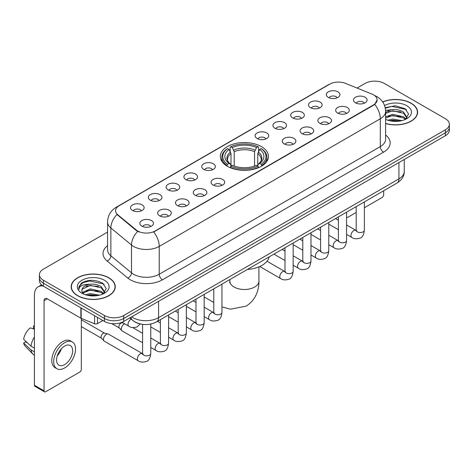 <?xml version="1.0" encoding="UTF-8"?>
<svg xmlns="http://www.w3.org/2000/svg" width="473" height="473" viewBox="0 0 473 473"><rect width="100%" height="100%" fill="white"/><g stroke="black" fill="none" stroke-linecap="round" stroke-linejoin="round"><path stroke-width="0.71" d="M261.415 146.606A24.082 13.906 0 0 0 235.17 143.591A24.082 13.906 0 0 0 220.306 156.439A24.082 13.906 0 0 0 227.359 166.271A24.082 13.906 0 0 0 253.599 169.287A24.082 13.906 0 0 0 268.469 156.439A24.082 13.906 0 0 0 261.415 146.606M310.507 107.69A6.817 3.938 180 0 1 309.159 106.579A6.817 3.938 180 0 1 311.411 101.683A6.817 3.938 180 0 1 320.15 102.127A6.817 3.938 180 0 1 321.498 106.579A6.817 3.938 180 0 1 310.507 107.69M319.316 108.098A4.091 2.359 0 0 0 318.223 106.945A4.091 2.359 0 0 0 314.19 106.348A4.091 2.359 0 0 0 311.34 108.098M292.71 117.966A6.817 3.938 180 0 1 291.356 116.855A6.817 3.938 180 0 1 293.615 111.965A6.817 3.938 180 0 1 302.348 112.403A6.817 3.938 180 0 1 303.701 116.855A6.817 3.938 180 0 1 292.71 117.966M301.52 118.374A4.091 2.359 0 0 0 300.42 117.227A4.091 2.359 0 0 0 296.394 116.624A4.091 2.359 0 0 0 293.538 118.374M274.908 128.242A6.817 3.938 180 0 1 273.56 127.131A6.817 3.938 180 0 1 275.812 122.241A6.817 3.938 180 0 1 284.551 122.678A6.817 3.938 180 0 1 285.899 127.131A6.817 3.938 180 0 1 274.908 128.242M283.717 128.65A4.091 2.359 0 0 0 282.618 127.503A4.091 2.359 0 0 0 278.591 126.9A4.091 2.359 0 0 0 275.741 128.65M257.111 138.518A6.817 3.938 180 0 1 255.757 137.407A6.817 3.938 180 0 1 258.016 132.517A6.817 3.938 180 0 1 266.748 132.954A6.817 3.938 180 0 1 268.102 137.407A6.817 3.938 180 0 1 257.111 138.518M265.921 138.926A4.091 2.359 0 0 0 264.821 137.779A4.091 2.359 0 0 0 260.794 137.182A4.091 2.359 0 0 0 257.939 138.926M203.709 169.352A6.817 3.938 180 0 1 202.355 168.234A6.817 3.938 180 0 1 204.614 163.345A6.817 3.938 180 0 1 213.347 163.782A6.817 3.938 180 0 1 214.701 168.234A6.817 3.938 180 0 1 203.709 169.352M212.519 169.76A4.091 2.359 0 0 0 211.419 168.607A4.091 2.359 0 0 0 207.393 168.01A4.091 2.359 0 0 0 204.537 169.76M185.913 179.628A6.817 3.938 180 0 1 184.559 178.516A6.817 3.938 180 0 1 186.817 173.621A6.817 3.938 180 0 1 195.55 174.064A6.817 3.938 180 0 1 196.904 178.516A6.817 3.938 180 0 1 185.913 179.628M194.716 180.036A4.091 2.359 0 0 0 193.623 178.883A4.091 2.359 0 0 0 189.59 178.286A4.091 2.359 0 0 0 186.74 180.036M168.11 189.904A6.817 3.938 180 0 1 166.756 188.792A6.817 3.938 180 0 1 169.015 183.896A6.817 3.938 180 0 1 177.747 184.34A6.817 3.938 180 0 1 179.101 188.792A6.817 3.938 180 0 1 168.11 189.904M176.92 190.312A4.091 2.359 0 0 0 175.82 189.159A4.091 2.359 0 0 0 171.794 188.561A4.091 2.359 0 0 0 168.938 190.312M150.308 200.18A6.817 3.938 180 0 1 148.96 199.068A6.817 3.938 180 0 1 151.218 194.178A6.817 3.938 180 0 1 159.951 194.616A6.817 3.938 180 0 1 161.299 199.068A6.817 3.938 180 0 1 150.308 200.18M159.117 200.587A4.091 2.359 0 0 0 158.023 199.44A4.091 2.359 0 0 0 153.991 198.837A4.091 2.359 0 0 0 151.141 200.587M132.511 210.455A6.817 3.938 180 0 1 131.157 209.344A6.817 3.938 180 0 1 133.416 204.454A6.817 3.938 180 0 1 142.148 204.892A6.817 3.938 180 0 1 143.502 209.344A6.817 3.938 180 0 1 132.511 210.455M141.321 210.863A4.091 2.359 0 0 0 140.221 209.716A4.091 2.359 0 0 0 136.194 209.113A4.091 2.359 0 0 0 133.339 210.863M328.309 97.414A6.817 3.938 180 0 1 326.955 96.303A6.817 3.938 180 0 1 329.214 91.407A6.817 3.938 180 0 1 337.947 91.851A6.817 3.938 180 0 1 339.301 96.303A6.817 3.938 180 0 1 328.309 97.414M337.119 97.822A4.091 2.359 0 0 0 336.019 96.669A4.091 2.359 0 0 0 331.993 96.072A4.091 2.359 0 0 0 329.137 97.822M337.657 113.088A6.817 3.938 180 0 1 336.309 111.977A6.817 3.938 180 0 1 338.562 107.081A6.817 3.938 180 0 1 347.3 107.525A6.817 3.938 180 0 1 348.648 111.977A6.817 3.938 180 0 1 337.657 113.088M346.467 113.496A4.091 2.359 0 0 0 345.367 112.343A4.091 2.359 0 0 0 341.34 111.746A4.091 2.359 0 0 0 338.491 113.496M319.86 123.364A6.817 3.938 180 0 1 318.506 122.253A6.817 3.938 180 0 1 320.765 117.363A6.817 3.938 180 0 1 329.498 117.801A6.817 3.938 180 0 1 330.852 122.253A6.817 3.938 180 0 1 319.86 123.364M328.67 123.772A4.091 2.359 0 0 0 327.57 122.625A4.091 2.359 0 0 0 323.544 122.022A4.091 2.359 0 0 0 320.688 123.772M302.058 133.64A6.817 3.938 180 0 1 300.704 132.529A6.817 3.938 180 0 1 302.962 127.639A6.817 3.938 180 0 1 311.695 128.077A6.817 3.938 180 0 1 313.049 132.529A6.817 3.938 180 0 1 302.058 133.64M310.867 134.048A4.091 2.359 0 0 0 309.768 132.901A4.091 2.359 0 0 0 305.741 132.298A4.091 2.359 0 0 0 302.891 134.048M284.261 143.916A6.817 3.938 180 0 1 282.907 142.805A6.817 3.938 180 0 1 285.166 137.915A6.817 3.938 180 0 1 293.899 138.353A6.817 3.938 180 0 1 295.253 142.805A6.817 3.938 180 0 1 284.261 143.916M293.065 144.324A4.091 2.359 0 0 0 291.971 143.177A4.091 2.359 0 0 0 287.939 142.58A4.091 2.359 0 0 0 285.089 144.324M213.057 185.026A6.817 3.938 180 0 1 211.709 183.914A6.817 3.938 180 0 1 213.967 179.019A6.817 3.938 180 0 1 222.7 179.462A6.817 3.938 180 0 1 224.048 183.914A6.817 3.938 180 0 1 213.057 185.026M221.867 185.434A4.091 2.359 0 0 0 220.773 184.281A4.091 2.359 0 0 0 216.74 183.684A4.091 2.359 0 0 0 213.891 185.434M195.26 195.302A6.817 3.938 180 0 1 193.906 194.19A6.817 3.938 180 0 1 196.165 189.295A6.817 3.938 180 0 1 204.898 189.738A6.817 3.938 180 0 1 206.252 194.19A6.817 3.938 180 0 1 195.26 195.302M204.07 195.71A4.091 2.359 0 0 0 202.97 194.557A4.091 2.359 0 0 0 198.944 193.96A4.091 2.359 0 0 0 196.088 195.71M177.458 205.578A6.817 3.938 180 0 1 176.11 204.466A6.817 3.938 180 0 1 178.362 199.576A6.817 3.938 180 0 1 187.101 200.014A6.817 3.938 180 0 1 188.449 204.466A6.817 3.938 180 0 1 177.458 205.578M186.267 205.986A4.091 2.359 0 0 0 185.174 204.839A4.091 2.359 0 0 0 181.141 204.235A4.091 2.359 0 0 0 178.291 205.986M159.661 215.854A6.817 3.938 180 0 1 158.307 214.742A6.817 3.938 180 0 1 160.566 209.852A6.817 3.938 180 0 1 169.299 210.29A6.817 3.938 180 0 1 170.652 214.742A6.817 3.938 180 0 1 159.661 215.854M168.471 216.262A4.091 2.359 0 0 0 167.371 215.114A4.091 2.359 0 0 0 163.345 214.511A4.091 2.359 0 0 0 160.489 216.262M141.859 226.129A6.817 3.938 180 0 1 140.505 225.018A6.817 3.938 180 0 1 142.763 220.128A6.817 3.938 180 0 1 151.496 220.566A6.817 3.938 180 0 1 152.85 225.018A6.817 3.938 180 0 1 141.859 226.129M150.668 226.537A4.091 2.359 0 0 0 149.569 225.39A4.091 2.359 0 0 0 145.542 224.793A4.091 2.359 0 0 0 142.692 226.537M355.46 102.812A6.817 3.938 180 0 1 354.106 101.701A6.817 3.938 180 0 1 356.364 96.805A6.817 3.938 180 0 1 365.097 97.249A6.817 3.938 180 0 1 366.451 101.701A6.817 3.938 180 0 1 355.46 102.812M364.269 103.22A4.091 2.359 0 0 0 363.169 102.067A4.091 2.359 0 0 0 359.143 101.47A4.091 2.359 0 0 0 356.287 103.22M371.908 94.062A12.268 7.083 180 0 1 373.546 94.854A12.268 7.083 180 0 1 377.141 99.862A12.268 7.083 180 0 1 373.546 104.87L155.067 231.007A12.268 7.083 180 0 1 136.342 230.061L117.818 214.789A12.268 7.083 180 0 1 115.595 210.727A12.268 7.083 180 0 1 119.19 205.72L329.74 84.159A12.268 7.083 180 0 1 345.456 83.366L371.908 94.062M139.086 323.621A13.634 7.87 180 0 1 133.581 321.043M385.619 123.554A22.036 12.724 0 0 0 417.594 112.196A22.036 12.724 0 0 0 411.138 103.203A22.036 12.724 0 0 0 382.669 101.878M108.796 277.757A22.036 12.724 0 0 0 84.779 274.996A22.036 12.724 0 0 0 71.181 286.75A22.036 12.724 0 0 0 77.631 295.749A22.036 12.724 0 0 0 101.648 298.51A22.036 12.724 0 0 0 115.252 286.75A22.036 12.724 0 0 0 108.796 277.757M71.405 287.897A22.036 12.724 0 0 0 71.328 288.234M377.141 99.862L374.734 104.373L373.546 105.237L153.684 231.995A15.905 9.182 60 0 1 159.241 246.403A18.175 10.495 180 0 1 133.54 246.403A18.175 10.495 180 0 1 131.5 245.002L110.859 227.986A18.175 10.495 180 0 1 107.572 221.967L107.572 249.791A18.175 10.495 0 0 0 110.859 255.81L131.5 272.832A18.175 10.495 0 0 0 133.54 274.234A18.175 10.495 0 0 0 159.241 274.234L380.292 146.606A18.175 10.495 0 0 0 385.619 139.186L385.619 111.362A18.175 10.495 180 0 1 380.292 118.782A15.905 9.182 -120 0 0 374.734 104.373M107.572 232.089L43.415 269.131A13.634 7.87 0 0 0 39.425 274.695L39.425 280.631A13.634 7.87 0 0 0 43.415 286.195L104.462 321.439L104.462 318.471A13.634 7.87 0 0 0 123.737 318.471L445.359 132.789A13.634 7.87 0 0 0 449.35 127.225A13.634 7.87 0 0 1 445.359 132.789L123.737 318.471A13.634 7.87 0 0 1 104.462 318.471L43.415 283.226L104.462 318.471L104.462 315.503A13.634 7.87 0 0 0 123.737 315.503L445.359 129.821A13.634 7.87 0 0 0 449.35 124.257A13.634 7.87 0 0 0 445.359 118.688L384.313 83.443A13.634 7.87 0 0 0 365.032 83.443L357.05 88.055M39.425 277.663A13.634 7.87 0 0 0 43.415 283.226A13.634 7.87 0 0 1 39.425 277.663M139.097 231.995L136.342 230.599L116.991 214.488A15.905 10.637 129.5 0 0 110.859 227.986L110.859 255.81A4.547 3.039 -50.5 0 1 107.14 261.025A22.722 13.114 180 0 1 107.572 245.629M39.425 274.695A13.634 7.87 0 0 0 43.415 280.258L104.462 315.503M115.105 288.234A22.036 12.724 0 0 0 115.028 287.897M417.446 113.68A22.036 12.724 0 0 0 417.369 113.343M104.462 321.439A13.634 7.87 0 0 0 123.737 321.439L445.359 135.757A13.634 7.87 0 0 0 449.35 130.193L449.35 124.257M385.619 123.406A21.811 12.594 0 0 0 417.369 112.196A21.811 12.594 0 0 0 410.978 103.291A21.811 12.594 0 0 0 382.752 102.002M387.801 120.213L392.614 119.036L401.955 120.603M389.687 120.733L392.614 120.213L399.998 121.017M385.619 116.872L392.614 114.324L403.587 116.807L405.929 119.036M385.619 118.049L392.614 115.501L403.587 117.984L405.32 119.444M385.59 110.345L391.981 109.683A11.358 6.557 0 0 0 385.619 112.734M391.981 109.683C396.344 109.228 400.211 110.032 403.587 112.095L406.916 117.328L406.833 118.197M385.619 113.343L392.614 110.788L403.587 113.272L406.881 117.919M385.619 119.131L386.104 119.58M385.619 119.367A15.905 9.182 0 0 0 406.804 118.688A15.905 9.182 0 0 0 406.804 105.704A15.905 9.182 0 0 0 384.573 105.556M405.509 119.362L408.566 113.981L405.077 108.695L395.245 105.757L385.205 107.667M385.312 108.175L391.81 106.401L405.799 109.346L406.478 109.819M388.292 111.764L391.81 111.114L400.802 111.87M388.292 116.476L391.81 115.82L400.802 116.583M389.989 120.798L391.81 120.532L399.827 121.041M346.567 216.995A2.27 1.313 120 0 0 346.869 217.302A2.27 1.313 120 0 0 348.004 217.19L356.187 212.466M364.37 207.748L382.06 197.531A2.27 1.313 120 0 0 383.668 194.746L383.668 190.773M77.791 295.655A21.811 12.594 0 0 0 101.565 298.386A21.811 12.594 0 0 0 115.028 286.75A21.811 12.594 0 0 0 108.636 277.846A21.811 12.594 0 0 0 84.868 275.12A21.811 12.594 0 0 0 71.405 286.75A21.811 12.594 0 0 0 77.791 295.655M85.459 294.768L90.278 293.591L99.614 295.158M87.345 295.288L90.278 294.768L97.657 295.572M82.397 292.462L90.278 288.879L101.246 291.362L103.587 293.591M82.787 293.106L90.278 290.055L101.246 292.539L102.978 293.999M103.167 293.916L106.224 288.536L102.736 283.25C95.262 279.389 88.132 279.348 81.35 283.12L78.731 287.915L78.979 289.452C79.127 285.999 82.68 284.261 89.645 284.238A11.358 6.557 0 0 0 81.859 290.463A11.358 6.557 0 0 0 82.408 292.48L83.762 294.135M89.645 284.238C94.003 283.782 97.87 284.586 101.246 286.65L104.574 291.882L104.498 292.752M81.859 290.593L82.243 289.198L90.278 285.343L101.246 287.826L104.539 292.474M104.462 280.258A15.905 9.182 0 0 0 81.971 280.258A15.905 9.182 0 0 0 81.971 293.248A15.905 9.182 0 0 0 104.462 293.242A15.905 9.182 0 0 0 104.462 280.258M78.731 288.022L79.228 286.082L82.976 282.724L89.468 280.956L103.457 283.901L104.137 284.374M85.956 286.319L89.468 285.668L98.461 286.425M85.956 291.031L89.468 290.375L98.461 291.137M87.647 295.353L89.468 295.087L97.485 295.595M226.922 166.011L227.572 164.291A21.628 12.487 0 0 1 227.572 148.587L229.056 149.444A19.541 11.281 0 0 0 229.056 163.433L230.528 164.267L231.001 166.023M231.001 165.308L231.001 153.559L229.056 149.444M230.138 151.307L230.138 147.097L230.783 146.731A21.628 12.487 0 0 1 257.986 146.731L256.502 147.588A19.541 11.281 0 0 0 232.273 147.588L234.212 151.703L234.212 166.07M254.557 166.07L254.557 151.703L256.502 147.588M247.391 269.45A24.992 14.427 0 0 0 269.196 256.863M230.138 167.265A22.538 13.013 0 0 0 258.636 167.265L257.986 166.147A21.628 12.487 0 0 1 230.783 166.147L230.138 167.649M258.636 167.649L258.636 167.265M227.572 148.587L226.922 148.954A22.538 13.013 0 0 0 221.849 157.184A22.538 13.013 0 0 0 226.922 165.408M257.986 146.731L258.636 147.097L258.636 151.307M230.783 166.147L232.273 165.29A19.541 11.281 0 0 0 256.502 165.29L257.986 166.147M229.056 163.433L227.572 164.291M232.273 147.588L230.783 146.731M230.528 151.975A17.477 10.093 0 0 0 230.528 164.267L230.611 164.32C228.128 161.92 227.111 160.294 227.572 159.431A16.809 9.708 0 0 1 231.001 153.559M261.847 165.408A22.538 13.013 0 0 0 266.926 157.184A22.538 13.013 0 0 0 261.847 148.954L261.202 148.587A21.628 12.487 0 0 1 261.202 164.291L261.847 166.011M261.202 164.291L259.712 163.433A19.541 11.281 0 0 0 259.712 149.444L261.202 148.587M259.712 149.444L257.773 153.559L257.773 165.308L258.246 164.267L259.712 163.433M257.773 153.559A16.809 9.708 0 0 1 261.197 159.431C261.658 160.3 260.647 161.926 258.163 164.32L258.246 164.267A17.477 10.093 0 0 0 258.246 151.975M257.773 166.023L257.773 165.308M142.592 342.724L122.146 330.923A4.091 2.359 -60 0 1 121.815 330.657A4.091 2.359 -60 0 1 121.295 329.048A4.091 2.359 -60 0 1 124.186 324.04A4.091 2.359 -60 0 1 124.671 323.81M121.815 330.657L119.261 327.89A2.956 1.703 -60 0 1 118.889 326.731A2.956 1.703 -60 0 1 120.976 323.112A2.956 1.703 -60 0 1 122.17 322.858L123.565 323.171M150.769 324.035L150.769 353.497C150.207 358.244 148.735 360.899 146.358 361.455C142.982 362.501 140.262 362.265 138.211 360.751L104.344 341.199A4.091 2.359 -60 0 1 104.013 340.932A4.091 2.359 -60 0 1 103.498 339.324A4.091 2.359 -60 0 1 106.39 334.316A4.091 2.359 -60 0 1 108.039 333.962A4.091 2.359 -60 0 1 108.435 334.115L143.13 353.993M104.013 340.932L101.459 338.165A2.956 1.703 -60 0 1 101.086 337.007A2.956 1.703 -60 0 1 103.173 333.388A2.956 1.703 -60 0 1 104.367 333.134L108.039 333.962M97.473 317.407L97.473 323.621L102.854 320.517M43.262 286.106A18.175 10.495 -120 0 0 38.183 286.78A18.175 10.495 -120 0 0 34.417 295.099L34.417 385.253L44.06 390.822L44.06 300.668A4.547 2.625 60 0 1 45 298.587A4.547 2.625 60 0 1 47.27 298.812L80.865 318.205L80.865 307.817M44.06 390.822A2.27 1.313 120 0 0 44.527 391.857L34.89 386.293A2.27 1.313 -60 0 1 34.417 385.253M44.527 391.857A2.27 1.313 120 0 0 45.662 391.745L79.718 372.085A2.27 1.313 120 0 0 81.326 369.301L81.326 318.418M97.473 323.621A2.27 1.313 180 0 1 94.565 323.769L81.167 318.353A2.27 1.313 180 0 1 80.865 318.205M64.618 364.624A11.358 6.557 120 0 0 72.044 354.614A11.358 6.557 120 0 0 70.3 345.515A11.358 6.557 120 0 0 64.618 346.076A11.358 6.557 120 0 0 57.198 356.086A11.358 6.557 120 0 0 58.942 365.191A11.358 6.557 120 0 0 64.618 364.624M57.28 355.82A11.358 6.557 120 0 0 61.36 348.761M34.417 326.329L33.453 326.039L33.453 328.321L34.417 328.877M72.345 341.973L70.418 340.862A15.449 8.922 120 0 0 62.69 341.624A15.449 8.922 120 0 0 52.598 355.241A15.449 8.922 120 0 0 54.969 367.616L56.896 368.733A15.449 8.922 120 0 0 64.618 367.964A15.449 8.922 120 0 0 74.71 354.354A15.449 8.922 120 0 0 72.345 341.973A15.449 8.922 120 0 0 64.618 342.736A15.449 8.922 120 0 0 54.525 356.352A15.449 8.922 120 0 0 56.896 368.733M34.417 336.953A14.994 8.656 120 0 0 31.005 346.189L23.65 339.307A11.813 6.823 120 0 1 30.242 327.89L34.417 329.161M34.417 348.163L31.005 346.189M27.629 343.031L25.625 341.878L23.65 343.02L31.005 349.902L34.417 351.871M31.005 349.902A14.994 8.656 120 0 0 32.856 354.088A14.994 8.656 120 0 0 33.991 354.981L34.417 355.229M34.417 325.767A11.813 6.823 120 0 0 33.453 326.039M23.65 343.02A11.813 6.823 120 0 0 25.045 345.958L32.856 354.088M117.818 214.789L117.818 215.327M136.342 230.061L136.342 230.599M155.067 231.007L155.067 231.374M373.546 104.87L373.546 105.237M162.458 279.797A4.547 2.625 60 0 1 159.241 274.234L159.241 246.403L380.292 118.782L380.292 146.606A4.547 2.625 60 0 0 383.508 152.176L162.458 279.797A22.722 13.114 180 0 1 130.323 279.797A22.722 13.114 180 0 1 127.781 278.047L107.14 261.025M385.619 111.362C385.312 104.829 382.438 99.927 376.999 96.663L374.705 95.546A15.905 7.45 112 0 0 374.492 95.463M117.836 206.648A15.905 9.182 -120 0 0 116.192 207.269C110.753 210.532 107.879 215.428 107.572 221.967M116.192 207.269L328.404 84.744A15.905 9.182 60 0 1 329.61 84.235M137.696 231.445A15.905 10.637 129.5 0 0 131.5 245.002L131.5 272.832A4.547 3.039 -50.5 0 1 127.781 278.047M385.619 135.03A22.722 13.114 180 0 1 383.508 152.176M123.737 315.503L123.737 321.439M445.359 129.821L445.359 135.757M43.415 280.258L43.415 286.195M131.677 316.857A18.175 10.495 0 0 0 132.895 317.637A18.175 10.495 0 0 0 158.597 317.637L398.928 178.883A18.175 10.495 0 0 0 404.255 171.463C404.385 175.974 401.985 179.835 397.048 183.045L156.717 321.8A9.088 5.244 60 0 0 158.597 317.637L158.597 301.313M398.928 162.558L398.928 178.883A9.088 5.244 60 0 1 397.048 183.045M130.938 317.282A9.088 6.078 129.5 0 0 132.523 320.239L129.762 317.962M258.926 266.861L258.926 281.098A14.539 8.396 180 0 1 254.669 287.034A14.539 8.396 180 0 1 234.105 287.034A14.539 8.396 180 0 1 229.848 281.098L229.653 282.813M254.557 151.703A16.809 9.708 0 0 0 234.212 151.703M255.036 150.118A17.477 10.093 0 0 0 233.739 150.118M364.37 201.912L364.37 230.18A4.091 2.359 180 0 1 362.98 231.947A4.091 2.359 180 0 1 357.387 231.847A4.091 2.359 180 0 1 356.187 230.18L356.057 231.061L356.423 230.759M364.37 230.18C363.808 234.927 362.336 237.576 359.953 238.132C356.577 239.178 353.863 238.942 351.806 237.428A4.091 2.359 -60 0 1 351.179 234.153A4.091 2.359 -60 0 1 353.851 230.546A4.091 2.359 -60 0 1 354.035 230.452A4.091 2.359 -60 0 1 355.897 230.345L356.725 230.67M346.567 212.188L346.567 240.455A4.091 2.359 180 0 1 345.184 242.223A4.091 2.359 180 0 1 339.584 242.123A4.091 2.359 180 0 1 338.39 240.455L338.26 241.336L338.621 241.035M346.567 240.455C346.005 245.203 344.539 247.852 342.156 248.414C338.78 249.454 336.061 249.224 334.009 247.704A4.091 2.359 -60 0 1 333.382 244.429A4.091 2.359 -60 0 1 336.055 240.822A4.091 2.359 -60 0 1 336.232 240.727A4.091 2.359 -60 0 1 338.094 240.621L338.928 240.952M328.77 222.47L328.77 250.731A4.091 2.359 180 0 1 327.381 252.499A4.091 2.359 180 0 1 321.788 252.399A4.091 2.359 180 0 1 320.588 250.731L320.458 251.612L320.824 251.311M328.77 250.731C328.209 255.479 326.737 258.134 324.354 258.69C320.978 259.73 318.264 259.5 316.206 257.98A4.091 2.359 -60 0 1 315.58 254.705A4.091 2.359 -60 0 1 318.252 251.104A4.091 2.359 -60 0 1 318.435 251.003A4.091 2.359 -60 0 1 320.298 250.897L321.126 251.228M310.968 232.746L310.968 261.007A4.091 2.359 180 0 1 309.584 262.775A4.091 2.359 180 0 1 303.985 262.675A4.091 2.359 180 0 1 302.791 261.007L302.655 261.888L303.022 261.587M310.968 261.007C310.406 265.755 308.934 268.41 306.557 268.966C303.175 270.012 300.461 269.776 298.41 268.256A4.091 2.359 -60 0 1 297.783 264.981A4.091 2.359 -60 0 1 300.45 261.38A4.091 2.359 -60 0 1 300.633 261.279A4.091 2.359 -60 0 1 302.495 261.173L303.329 261.504M293.165 243.021L293.165 271.283A4.091 2.359 180 0 1 291.782 273.057A4.091 2.359 180 0 1 286.189 272.951A4.091 2.359 180 0 1 284.988 271.283L284.858 272.164L285.225 271.863M293.165 271.283C292.61 276.031 291.137 278.686 288.755 279.241C285.379 280.288 282.665 280.051 280.607 278.538A4.091 2.359 -60 0 1 279.981 275.256A4.091 2.359 -60 0 1 282.653 271.656A4.091 2.359 -60 0 1 282.836 271.555A4.091 2.359 -60 0 1 284.699 271.455L285.526 271.78M221.967 284.125L221.967 312.393A4.091 2.359 180 0 1 220.584 314.161A4.091 2.359 180 0 1 214.984 314.06A4.091 2.359 180 0 1 213.79 312.393L213.66 313.274L214.027 312.972M221.967 312.393C221.405 317.141 219.939 319.789 217.556 320.345C214.18 321.392 211.461 321.155 209.409 319.642A4.091 2.359 -60 0 1 208.782 316.366A4.091 2.359 -60 0 1 211.455 312.759A4.091 2.359 -60 0 1 211.632 312.665A4.091 2.359 -60 0 1 213.5 312.558L214.328 312.884M204.17 294.401L204.17 322.669A4.091 2.359 180 0 1 202.781 324.437A4.091 2.359 180 0 1 197.188 324.336A4.091 2.359 180 0 1 195.988 322.669L195.857 323.55L196.224 323.248M204.17 322.669C203.609 327.417 202.137 330.065 199.754 330.627C196.378 331.668 193.664 331.437 191.606 329.918A4.091 2.359 -60 0 1 190.98 326.642A4.091 2.359 -60 0 1 193.652 323.035A4.091 2.359 -60 0 1 193.835 322.941A4.091 2.359 -60 0 1 195.698 322.834L196.526 323.165M186.368 304.683L186.368 332.945A4.091 2.359 180 0 1 184.984 334.713A4.091 2.359 180 0 1 179.385 334.612A4.091 2.359 180 0 1 178.191 332.945L178.061 333.826L178.422 333.524M186.368 332.945C185.806 337.692 184.34 340.347 181.957 340.903C178.581 341.944 175.861 341.713 173.81 340.193A4.091 2.359 -60 0 1 173.183 336.918A4.091 2.359 -60 0 1 175.855 333.317A4.091 2.359 -60 0 1 176.033 333.217A4.091 2.359 -60 0 1 177.895 333.11L178.729 333.441M168.571 314.959L168.571 343.221A4.091 2.359 180 0 1 167.182 344.988A4.091 2.359 180 0 1 161.589 344.888A4.091 2.359 180 0 1 160.388 343.221L160.258 344.102L160.625 343.8M168.571 343.221C168.01 347.968 166.537 350.623 164.155 351.179C160.779 352.225 158.065 351.989 156.007 350.469A4.091 2.359 -60 0 1 155.381 347.194A4.091 2.359 -60 0 1 158.053 343.593A4.091 2.359 -60 0 1 158.236 343.493A4.091 2.359 -60 0 1 160.099 343.386L160.926 343.717M150.769 353.497A4.091 2.359 180 0 1 149.385 355.27A4.091 2.359 180 0 1 143.786 355.164A4.091 2.359 180 0 1 142.592 353.497L142.462 354.378L142.822 354.076M138.211 360.751A4.091 2.359 -60 0 1 137.584 357.47A4.091 2.359 -60 0 1 140.256 353.869A4.091 2.359 -60 0 1 140.434 353.769A4.091 2.359 -60 0 1 142.296 353.668M122.022 322.279L128.857 326.228A4.091 2.359 -60 0 1 128.23 322.953A4.091 2.359 -60 0 1 130.903 319.346A4.091 2.359 -60 0 1 131.086 319.245A4.091 2.359 -60 0 1 131.234 319.174M44.06 300.668L47.27 298.812M81.167 307.994L81.167 318.353M94.565 323.769L94.565 315.728M328.404 84.744L331.319 83.39M156.717 321.8C149.403 325.471 142.089 325.471 134.775 321.8L132.523 320.239M404.255 171.463L404.255 159.49M417.369 114.023L417.369 112.196M346.869 217.302L346.567 217.131M115.028 288.577L115.028 286.75M71.405 288.577L71.405 286.75M258.926 281.098C259.121 289.5 255.928 300.178 246.007 306.167L230.44 309.194L221.967 306.882M213.79 302.484L204.17 296.926M221.849 161.34L221.849 157.184M266.926 161.34L266.926 157.184M229.848 279.578L229.848 281.098M351.806 237.428L346.567 234.401M338.39 229.683L328.77 224.125M356.187 206.636L356.187 230.18M355.897 230.345L346.567 224.959M338.39 220.235L335.511 218.573M334.009 247.704L328.77 244.677M320.588 239.959L310.968 234.401M338.39 216.912L338.39 240.455M338.094 240.621L328.77 235.235M320.588 230.517L317.708 228.849M316.206 257.98L310.968 254.959M302.791 250.235L293.165 244.677M320.588 227.188L320.588 250.731M320.298 250.897L310.968 245.511M302.791 240.792L299.912 239.125M298.41 268.256L293.165 265.235M284.988 260.511L273.932 254.125M302.791 237.464L302.791 261.007M302.495 261.173L293.165 255.787M284.988 251.068L282.109 249.407M280.607 278.538L259.76 266.5M284.988 247.74L284.988 271.283M284.699 271.455L267.02 261.244M209.409 319.642L204.17 316.614M195.988 311.896L186.368 306.338M213.79 288.849L213.79 312.393M213.5 312.558L204.17 307.172M195.988 302.448L193.108 300.787M191.606 329.918L186.368 326.89M178.191 322.172L168.571 316.614M195.988 299.125L195.988 322.669M195.698 322.834L186.368 317.448M178.191 312.73L175.312 311.063M173.81 340.193L168.571 337.172M160.388 332.448L150.769 326.89M178.191 309.401L178.191 332.945M177.895 333.11L168.571 327.724M160.388 323.006L157.509 321.338M156.007 350.469L150.769 347.448M111.794 323.633L119.367 328.008M160.388 319.677L160.388 343.221M160.099 343.386L150.769 338M142.592 333.282L132.718 327.582M121.573 322.456L122.324 322.888M81.326 326.595L101.565 338.284M142.592 324.348L142.592 353.497M81.326 319.778L104.521 333.163M128.857 326.228C130.873 327.736 133.587 327.972 137.004 326.932L140.209 323.916M38.183 286.78L41.535 284.841"/></g></svg>
